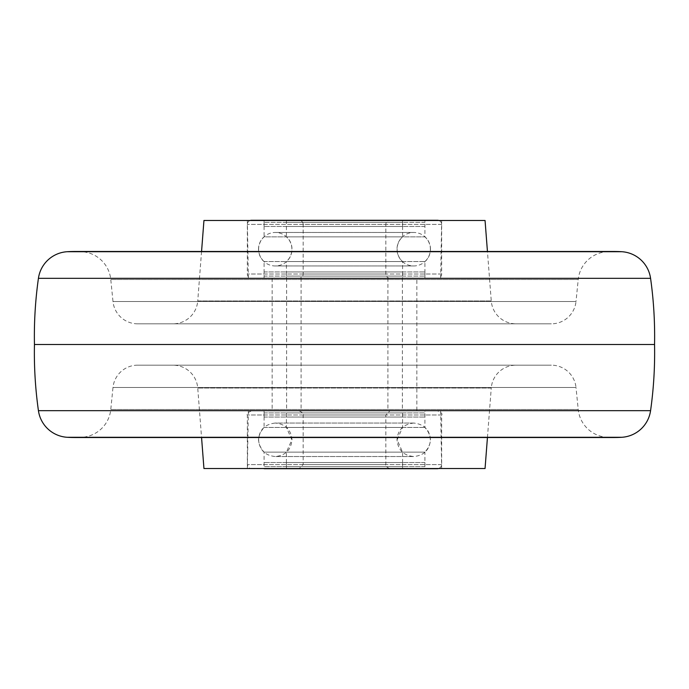 <?xml version="1.0" encoding="UTF-8"?>
<svg xmlns="http://www.w3.org/2000/svg" width="689" height="689" viewBox="0 0 689 689"><rect width="100%" height="100%" fill="white"/><g stroke="black" fill="none" stroke-linecap="round" stroke-linejoin="round"><path stroke-width="0.52" stroke-dasharray="3.44 2.58" d="M614.244 251.485A124.02 124.02 0 0 0 607.354 251.674A31.005 31.005 0 0 0 578.226 279.519L110.774 279.519L578.226 279.519L576.004 301.524L112.996 301.524L110.774 279.519A31.005 31.005 0 0 0 81.646 251.674L607.354 251.674L81.646 251.674A124.02 124.02 0 0 0 74.756 251.485L614.244 251.485M654.55 344.5L34.45 344.5M614.244 437.515A124.02 124.02 0 0 1 607.354 437.326A31.005 31.005 0 0 1 578.226 409.481L110.774 409.481L578.226 409.481L576.004 387.476L112.996 387.476L110.774 409.481A31.005 31.005 0 0 1 81.646 437.326L607.354 437.326L81.646 437.326A124.02 124.02 0 0 1 74.756 437.515L614.244 437.515M137.671 323.83A24.804 24.804 0 0 1 112.996 301.524L576.004 301.524A24.804 24.804 0 0 1 551.329 323.83L137.671 323.83L551.329 323.83M137.671 365.17A24.804 24.804 0 0 0 112.996 387.476L576.004 387.476A24.804 24.804 0 0 0 551.329 365.17L137.671 365.17L551.329 365.17M173.017 323.83L515.983 323.83L173.017 323.83A24.804 24.804 0 0 0 197.743 300.929L491.257 300.929A24.804 24.804 0 0 0 515.983 323.83M173.017 365.17L515.983 365.17L173.017 365.17A24.804 24.804 0 0 1 197.743 388.071L491.257 388.071A24.804 24.804 0 0 1 515.983 365.17M487.442 437.515L491.257 388.071L197.743 388.071L201.558 437.515M201.558 251.485L197.743 300.929L491.257 300.929L487.442 251.485M203.944 220.48L485.056 220.48M485.056 468.52L203.944 468.52M344.5 220.48L247.351 220.48L344.5 220.48M344.5 278.356L440.641 278.356L344.5 278.356M344.5 468.52L247.351 468.52L344.5 468.52M344.5 410.644L440.641 410.644L344.5 410.644M272.155 278.356L416.845 278.356L272.155 278.356L272.155 410.644L416.845 410.644L416.845 278.356M416.845 410.644L272.155 410.644M402.583 220.273L402.583 236.87A16.639 16.639 0 0 0 402.583 261.553L402.583 278.149L286.417 278.149L286.417 261.553L402.583 261.553L286.417 261.553A16.639 16.639 0 0 0 286.417 236.87L402.583 236.87L286.417 236.87L286.417 220.273L402.583 220.273L286.417 220.273M299.026 278.149L389.974 278.149L299.026 278.149A4.134 4.134 0 0 0 303.16 274.015L303.16 224.407L385.84 224.407L303.16 224.407A4.134 4.134 0 0 0 299.026 220.273L389.974 220.273L299.026 220.273M389.974 278.149A4.134 4.134 0 0 1 385.84 274.015L385.84 224.407A4.134 4.134 0 0 1 389.974 220.273M286.417 278.149L402.583 278.149M424.906 220.273L264.094 220.273L424.906 220.273L424.906 236.87A16.639 16.639 0 0 1 424.906 261.553L424.906 278.149L264.094 278.149L424.906 278.149M264.094 220.273L264.094 236.87L424.906 236.87L264.094 236.87A16.639 16.639 0 0 0 264.094 261.553L264.094 278.149M250.193 220.48A4.134 4.134 0 0 0 247.351 224.407L247.351 274.015A4.134 4.134 0 0 0 251.485 278.149L437.515 278.149L251.485 278.149M438.807 220.48A4.134 4.134 0 0 1 441.649 224.407L441.649 274.015A4.134 4.134 0 0 1 437.515 278.149M264.094 261.553L424.906 261.553L264.094 261.553M251.485 220.273L437.515 220.273M402.583 271.948L286.417 271.948L402.583 271.948L402.583 276.082L286.417 276.082L402.583 276.082M286.417 271.948L286.417 276.082M264.094 271.948L424.906 271.948L264.094 271.948L264.094 276.082L424.906 276.082L264.094 276.082M424.906 271.948L424.906 276.082M430.487 249.211A16.743 16.743 0 0 0 413.744 232.469A16.743 16.743 0 0 0 397.002 249.211A16.743 16.743 0 0 0 413.744 265.954A16.743 16.743 0 0 0 430.487 249.211M258.513 249.211A16.743 16.743 0 0 1 275.255 232.469A16.743 16.743 0 0 1 291.998 249.211A16.743 16.743 0 0 1 275.255 265.954A16.743 16.743 0 0 1 258.513 249.211M286.417 226.474L402.583 226.474L286.417 226.474L286.417 222.34L402.583 222.34L286.417 222.34M402.583 226.474L402.583 222.34M424.906 226.474L264.094 226.474L424.906 226.474L424.906 222.34L264.094 222.34L424.906 222.34M264.094 226.474L264.094 222.34M304.874 410.851L387.907 410.851L304.874 410.851M304.874 278.149L387.907 278.149L304.874 278.149M397.329 278.149L286.624 278.149L397.329 278.149M397.329 410.851L286.624 410.851L397.329 410.851M402.531 452.13L286.417 452.13L402.531 452.13M402.531 410.851L286.417 410.851L402.531 410.851M402.531 427.447L286.417 427.447L402.531 427.447M389.931 410.851L299.026 410.851L389.931 410.851M389.931 468.727L299.026 468.727L389.931 468.727M402.531 468.727L286.417 468.727L402.531 468.727M264.171 427.447L424.906 427.447L264.171 427.447M264.171 410.851L424.906 410.851L264.171 410.851M437.429 410.851L251.485 410.851L437.429 410.851M264.171 468.727L424.906 468.727L424.906 452.13L264.094 452.13L424.906 452.13C432.149 443.905 432.149 435.672 424.906 427.447L424.906 410.851M251.485 468.727L437.429 468.727M286.469 466.66L402.583 466.66L286.469 466.66M286.469 462.526L402.583 462.526L286.469 462.526M424.829 462.526L264.094 462.526L424.829 462.526M424.829 466.66L264.094 466.66L424.829 466.66M402.531 412.918L286.417 412.918L402.531 412.918M402.531 417.052L286.417 417.052L402.531 417.052M264.171 417.052L424.906 417.052L264.171 417.052M264.171 412.918L424.906 412.918L264.171 412.918M38.429 278.322L650.571 278.322M650.571 410.678L38.429 410.678M621.745 437.291L67.255 437.291M67.255 251.709L621.745 251.709M303.16 274.015L385.84 274.015L303.16 274.015M441.649 224.407L247.351 224.407L441.649 224.407M441.649 274.015L247.351 274.015L441.649 274.015M385.797 414.985L303.16 414.985L385.797 414.985M303.203 464.593L385.84 464.593L303.203 464.593M441.554 414.985L247.351 414.985L441.554 414.985M441.554 464.593L247.351 464.593L441.554 464.593M440.641 278.356L441.649 220.48M440.641 410.644L441.649 468.52M248.359 278.356L247.351 220.48M248.359 410.644L247.351 468.52M413.744 232.469L275.255 232.469L413.744 232.469M275.255 265.954L413.744 265.954L275.255 265.954M301.093 278.149L301.093 410.851M402.376 278.149L402.376 410.851M286.624 278.149L286.624 410.851M387.907 278.149L387.907 410.851M402.583 468.727L402.583 452.13L397.105 439.789L402.583 427.447L402.583 410.851M286.417 468.727L286.417 452.13L291.895 439.789L286.417 427.447L286.417 410.851M389.974 468.727C386.15 466.944 384.772 465.566 385.84 464.593L385.84 414.985L389.974 410.851M299.026 410.851C302.884 412.677 304.262 414.055 303.16 414.985L303.16 464.593L299.026 468.727M264.094 410.851L264.094 427.447C256.851 435.672 256.851 443.905 264.094 452.13L264.094 468.727M438.807 468.52L440.762 467.151L441.649 464.593L441.649 414.985C442.7 413.977 441.322 412.599 437.515 410.851M251.485 410.851C247.687 412.582 246.309 413.96 247.351 414.985L247.351 464.593L248.255 467.176L250.193 468.52M286.417 462.526L286.417 466.66M424.906 462.526L424.906 466.66M264.094 462.526L264.094 466.66M402.583 462.526L402.583 466.66M413.676 423.046L275.255 423.046C264.903 424.226 259.322 429.807 258.513 439.789C259.503 449.96 265.084 455.541 275.255 456.531L413.744 456.531C423.916 455.541 429.497 449.96 430.487 439.789C429.678 429.807 424.097 424.226 413.744 423.046L275.255 423.046C285.427 424.036 291.008 429.617 291.998 439.789C291.008 449.96 285.427 455.541 275.255 456.531L413.744 456.531C403.573 455.541 397.992 449.96 397.002 439.789C397.811 429.807 403.392 424.226 413.744 423.046L413.676 423.046M286.417 417.052L286.417 412.918M424.906 417.052L424.906 412.918M264.094 417.052L264.094 412.918M402.583 417.052L402.583 412.918"/><path stroke-width="1.03" d="M650.571 278.322A31.005 31.005 0 0 0 621.745 251.709A124.02 124.02 0 0 0 614.244 251.485L74.756 251.485A124.02 124.02 0 0 0 67.255 251.709A31.005 31.005 0 0 0 38.429 278.322A413.4 413.4 0 0 0 34.45 344.5L654.55 344.5A413.4 413.4 0 0 0 650.571 278.322L38.429 278.322M38.429 410.678L650.571 410.678A31.005 31.005 0 0 1 621.745 437.291A124.02 124.02 0 0 1 614.244 437.515L74.756 437.515A124.02 124.02 0 0 1 67.255 437.291A31.005 31.005 0 0 1 38.429 410.678A413.4 413.4 0 0 1 34.45 344.5M650.571 410.678A413.4 413.4 0 0 0 654.55 344.5M201.558 437.515L203.944 468.52L485.056 468.52L487.442 437.515M487.442 251.485L485.056 220.48L203.944 220.48L201.558 251.485M438.807 220.48A4.134 4.134 0 0 0 437.515 220.273L251.485 220.273A4.134 4.134 0 0 0 250.193 220.48M437.429 468.727L250.193 468.52M424.906 468.727L264.171 468.727M621.745 251.709L67.255 251.709M67.255 437.291L621.745 437.291M438.807 468.52L437.515 468.727"/></g></svg>
